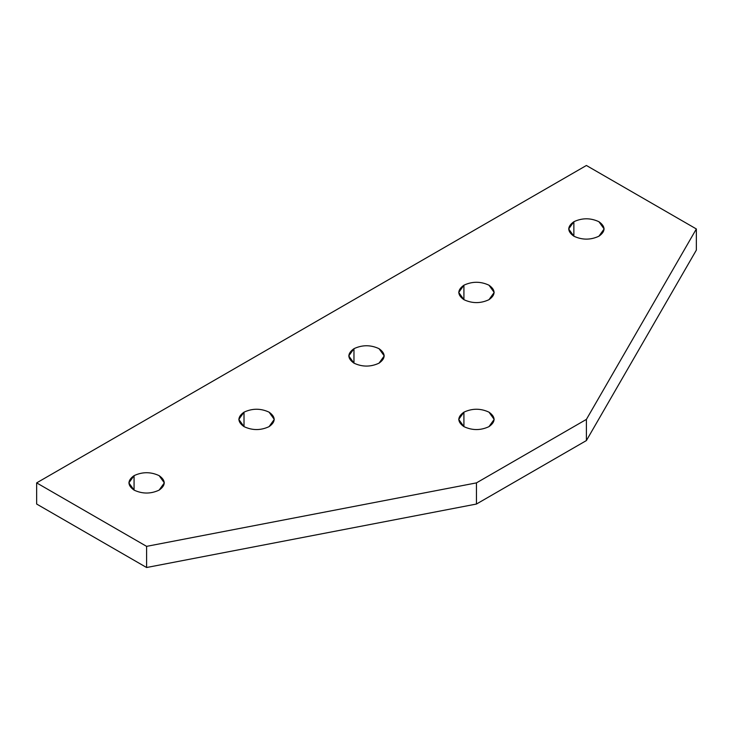 <?xml version="1.0" encoding="UTF-8"?>
<svg xmlns="http://www.w3.org/2000/svg" width="733" height="733" viewBox="0 0 733 733"><rect width="100%" height="100%" fill="white"/><g stroke="black" fill="none" stroke-linecap="round" stroke-linejoin="round"><path stroke-width="1.1" d="M488.984 299.678L494.179 292.44L488.984 285.201C480.628 281.298 472.272 281.298 463.916 285.201L463.916 299.678L463.916 285.201L458.721 292.44L463.916 299.678C472.272 303.581 480.628 303.581 488.984 299.678C480.628 303.581 472.272 303.581 463.916 299.678C457.154 294.849 457.154 290.03 463.916 285.201C472.272 281.298 480.628 281.298 488.984 285.201C495.746 290.03 495.746 294.849 488.984 299.678M598.934 236.2L604.129 228.962L598.934 221.723C590.578 217.82 582.222 217.82 573.866 221.723L573.866 236.2L573.866 221.723L568.671 228.962L573.866 236.2C582.222 240.103 590.578 240.103 598.934 236.2C590.578 240.103 582.222 240.103 573.866 236.2C567.104 231.371 567.104 226.552 573.866 221.723C582.222 217.82 590.578 217.82 598.934 221.723C605.696 226.552 605.696 231.371 598.934 236.2M159.134 490.111L164.329 482.882L159.134 475.644C150.778 471.74 142.422 471.74 134.066 475.644L134.066 490.111L134.066 475.644L128.871 482.882L134.066 490.111C142.422 494.015 150.778 494.015 159.134 490.111C150.778 494.015 142.422 494.015 134.066 490.111C127.304 485.292 127.304 480.463 134.066 475.644C142.422 471.74 150.778 471.74 159.134 475.644C165.896 480.463 165.896 485.292 159.134 490.111M269.084 426.633L274.279 419.395L269.084 412.166C260.728 408.263 252.372 408.263 244.016 412.166L244.016 426.633L244.016 412.166L238.821 419.395L244.016 426.633C252.372 430.537 260.728 430.537 269.084 426.633C260.728 430.537 252.372 430.537 244.016 426.633C237.254 421.814 237.254 416.985 244.016 412.166C252.372 408.263 260.728 408.263 269.084 412.166C275.846 416.985 275.846 421.814 269.084 426.633M379.034 363.156L384.229 355.917L379.034 348.679C370.678 344.776 362.322 344.776 353.966 348.679L353.966 363.156L353.966 348.679L348.771 355.917L353.966 363.156C362.322 367.059 370.678 367.059 379.034 363.156C370.678 367.059 362.322 367.059 353.966 363.156C347.204 358.336 347.204 353.508 353.966 348.679C362.322 344.776 370.678 344.776 379.034 348.679C385.796 353.508 385.796 358.336 379.034 363.156M488.984 426.633L494.179 419.395L488.984 412.166C480.628 408.263 472.272 408.263 463.916 412.166L463.916 426.633L463.916 412.166L458.721 419.395L463.916 426.633C472.272 430.537 480.628 430.537 488.984 426.633C480.628 430.537 472.272 430.537 463.916 426.633C457.154 421.814 457.154 416.985 463.916 412.166C472.272 408.263 480.628 408.263 488.984 412.166C495.746 416.985 495.746 421.814 488.984 426.633M476.45 482.882L146.6 546.36L146.6 567.516L476.45 504.038L476.45 482.882L476.45 504.038L586.4 440.56L696.35 250.118L696.35 228.962L696.35 250.118L586.4 440.56L586.4 419.395L586.4 440.56L476.45 504.038L146.6 567.516L146.6 546.36L36.65 482.882L36.65 504.038L146.6 567.516L36.65 504.038L36.65 482.882L586.4 165.484L696.35 228.962L586.4 419.395L476.45 482.882L586.4 419.395L696.35 228.962L586.4 165.484L36.65 482.882L146.6 546.36L476.45 482.882"/></g></svg>
